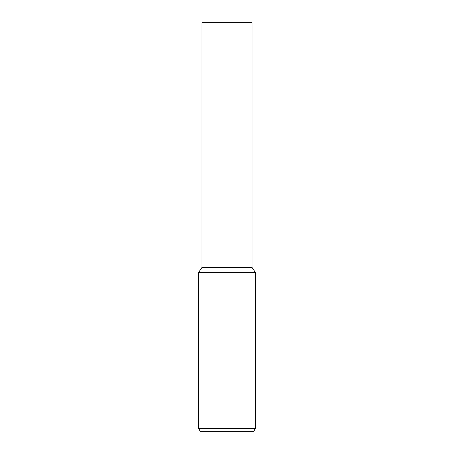 <?xml version="1.0" encoding="UTF-8"?>
<svg xmlns="http://www.w3.org/2000/svg" width="454" height="454" viewBox="0 0 454 454"><rect width="100%" height="100%" fill="white"/><g stroke="black" fill="none" stroke-linecap="round" stroke-linejoin="round"><path stroke-width="0.68" d="M227 428.462L255.375 428.462L255.375 272.4L198.625 272.4L198.625 428.462L227 428.462M198.625 428.462L200.265 431.3L253.735 431.3L255.375 428.462M198.625 272.4L201.979 267.429L252.021 267.429L252.021 22.7L201.979 22.7L201.979 267.429L252.021 267.429L255.375 272.4"/></g></svg>
